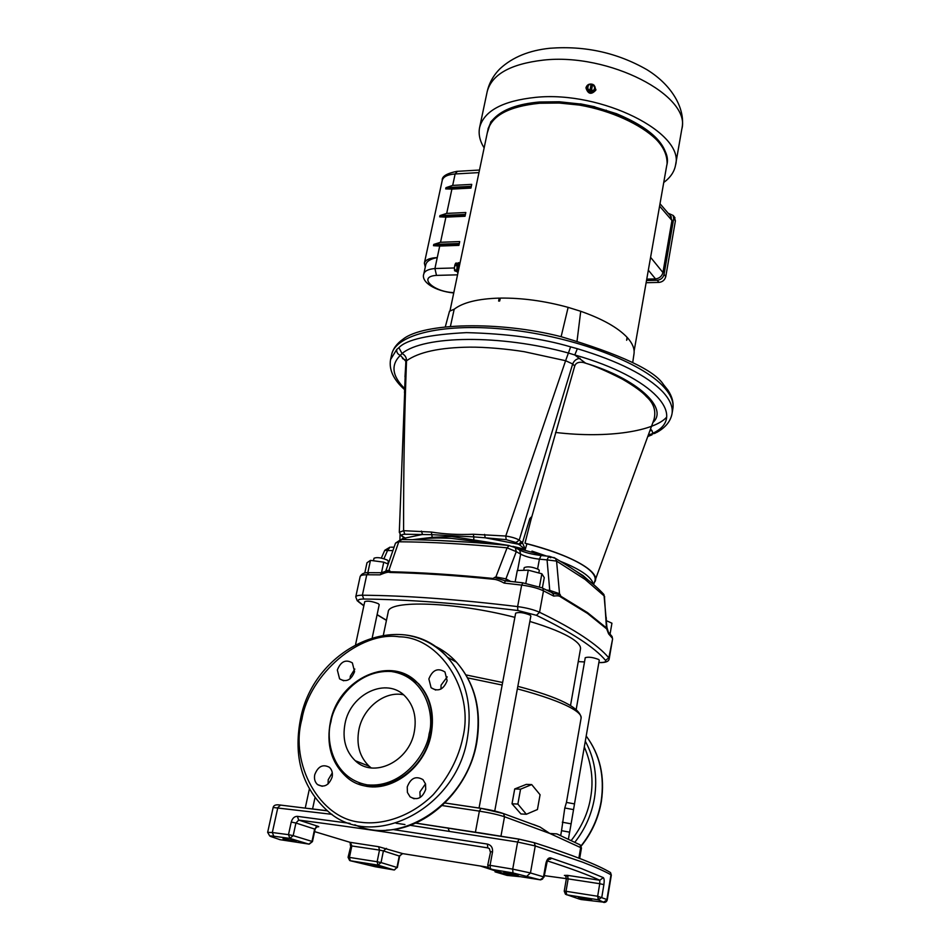<?xml version="1.0" encoding="UTF-8"?>
<svg xmlns="http://www.w3.org/2000/svg" width="950" height="950" viewBox="0 0 950 950"><rect width="100%" height="100%" fill="white"/><g stroke="black" fill="none" stroke-linecap="round" stroke-linejoin="round"><path stroke-width="1.43" d="M549.955 859.418L551.748 858.278M571.294 840.429C581.827 826.761 588.276 812.44 590.651 797.442C593.691 780.544 591.577 763.717 584.309 746.973M301.934 719.15C289.453 763.515 319.675 819.126 360.917 822.273C383.171 825.324 411.433 816.264 433.224 794.675C448.709 776.969 458.589 757.934 462.852 737.568C474.561 690.021 439.375 636.951 399.226 636.809C360.145 630.764 309.415 674.072 301.934 719.15M330.849 722.107L331.027 721.335C333.331 704.211 355.561 669.382 391.246 671.484C426.514 676.602 434.494 715.908 429.234 733.364L429.067 734.16C427.203 751.877 403.501 788.393 367.104 784.854C331.657 778.05 325.636 738.732 330.849 722.107M354.564 671.662C351.144 680.188 346.144 682.587 339.589 678.858L337.333 669.988C340.801 661.426 345.812 659.074 352.367 662.898L354.564 671.662M350.063 678.846L350.312 676.174L354.825 669.049M332.144 777.041C328.938 785.424 324.069 787.942 317.526 784.581C314.913 782.171 313.975 778.893 314.735 774.749C317.977 766.341 322.869 763.859 329.424 767.315C331.966 769.726 332.868 772.967 332.144 777.041M328.082 783.964L328.213 779.736L332.298 772.861M425.707 789.379C422.311 798.249 417.098 800.731 410.056 796.801L407.419 792.454L407.241 786.944C410.673 778.026 415.922 775.592 422.976 779.641L425.529 783.952L425.707 789.379M420.161 797.501L419.924 791.908L425.505 783.857M447.129 680.699C443.484 689.736 438.14 692.075 431.098 687.729L428.866 678.918C432.559 669.845 437.926 667.553 444.968 672.006L447.129 680.699M440.966 689.059L441.061 685.164L447.236 676.887M405.472 674.441L418.522 683.656C430.457 696.766 434.696 713.533 431.241 733.946C425.077 769.904 386.781 796.029 358.767 783.988M403.501 694.783C384.762 690.65 363.078 707.714 358.898 729.683C356.179 744.741 359.599 756.924 369.158 766.234L371.224 767.921M414.319 731.654C409.367 761.52 373.54 778.822 355.241 760.701C345.622 751.296 342.214 738.969 345.004 723.734C350.348 693.547 387.101 676.566 405.27 696.445C413.772 705.589 416.789 717.321 414.319 731.654M405.579 367.436L404.498 392.766M404.997 376.865L405.65 365.952M487.896 865.248L490.058 865.343L490.426 869.155L512.964 872.931L540.158 879.819L544.029 877.076L547.283 861.056L546.642 860.831M394.25 869.974L396.981 867.457L394.416 869.974M279.098 839.408L280.096 839.693M540.431 879.842L505.994 874.392M603.891 884.64C604.414 880.757 604.212 878.418 603.286 877.61L581.566 868.633L550.561 857.886L547.2 860.842C570.843 868.478 588.383 874.95 599.806 880.258L599.735 883.714L603.891 884.64L601.813 897.168L598.322 899.804L597.657 896.254L606.908 899.543L610.981 874.807C604.616 871.209 595.175 867.006 582.659 862.184L535.254 845.928L530.456 872.955L527.143 875.983M672.149 398.952L667.992 390.224L663.492 384.596C654.562 370.31 620.445 354.35 561.165 336.704C498.904 320.708 423.094 322.929 403.037 339.197L395.936 345.764M526.347 814.257L520.933 813.948L512.014 803.783L514.722 788.951L526.276 784.391L531.691 784.581L520.564 789.177L517.857 804.068L526.347 814.257L537.439 809.531L540.075 794.746L531.691 784.581M410.056 796.801L414.093 798.772M559.217 834.931L556.795 833.886L549.824 833.471L540.028 827.023L533.401 824.457M372.281 637.498L379.216 604.651L378.242 603.642C372.127 601.279 367.614 600.614 364.729 601.659L355.621 644.326M494.736 811.027L530.86 616.016L530.148 615.113C523.818 612.572 518.997 611.919 515.66 613.154L479.037 808.082M574.489 803.902L599.272 660.214L598.726 659.526C592.931 657.281 588.43 656.676 585.247 657.697L576.222 709.282M570.534 705.47L580.474 648.992C580.961 646.083 578.253 642.675 572.339 638.768C563.421 633.033 549.266 627.261 529.851 621.454M514.876 617.357C455.501 601.872 388.016 599.688 388.206 611.966L383.372 635.051M370.488 865.094L382.791 867.267L370.488 865.094M283.017 838.767L296.21 841.118L283.017 838.767M503.642 872.706L518.237 875.223L503.642 872.706M578.253 897.893L591.779 900.232L578.253 897.893M611.111 635.301L612.227 638.02L608.617 633.876L606.231 627.76L587.587 612.679L560.797 596.208L560.227 594.759L552.378 593.216M508.582 545.431L451.725 536.501L432.226 537.356L412.573 539.695M404.771 539.6L404.819 538.27M404.13 537.605L401.826 539.517M607.074 627.736L606.373 626.857L606.231 627.76M606.373 626.857L604.426 596.173L585.093 579.405L556.569 561.106L559.514 593.702L560.227 594.759M488.027 867.243L402.705 853.623L399.273 855.974L396.981 867.457L381.045 862.576L383.396 850.915L379.501 850.084L377.138 861.745L381.045 862.576L377.969 865.106L393.953 869.951L375.298 866.756L350.301 860.748L377.969 865.106L377.138 861.745L349.446 857.411L350.301 860.748L349.636 860.486L348.068 857.292L349.446 857.411L351.844 845.856L350.348 842.413L314.593 831.618M538.828 572.969L539.291 570.451L538.602 569.477C532.356 566.806 527.559 566.188 524.21 567.625L523.711 570.309M387.814 563.92L388.372 561.248L387.434 560.144C381.389 557.662 376.901 557.021 374.003 558.244L373.457 560.773M672.837 408.88L672.018 413.784C673.134 407.099 670.082 399.808 662.863 391.934C647.057 375.547 618.557 361.142 577.351 348.709L570.641 346.869C542.201 338.426 507.478 333.688 466.438 332.631C429.032 334.531 406.529 339.542 398.905 347.664L396.744 349.446L390.557 359.587L391.614 354.73C395.438 334.198 444.588 322.335 509.806 329.769C574.94 337.048 641.808 362.544 663.717 386.887C670.926 394.808 673.966 402.135 672.837 408.88C673.799 402.871 672.184 396.661 667.992 390.224M555.548 432.452C608.926 438.829 654.586 430.789 666.544 417.264M405.84 361.332L400.342 355.348L402.028 353.507C423.902 335.362 500.638 334.305 568.433 353.032L574.786 354.968L585.639 363.197C636.524 378.409 669.109 408.096 652.923 422.477M398.905 347.664L402.028 353.507C405.056 355.086 406.553 357.521 406.517 360.798C418.748 352.07 439.743 347.522 469.49 347.142C485.058 346.988 507.217 348.947 524.258 351.702L565.606 360.715L570.641 346.869M594.189 582.896L653.921 419.734C656.284 410.994 653.802 403.299 646.463 396.661C642.485 392.029 634.457 386.187 622.369 379.133C606.706 371.141 594.462 365.833 585.639 363.197L583.193 362.449C578.609 361.736 575.795 362.924 574.726 366.011L531.074 519.365L529.791 518.593L522.464 542.806L519.211 540.122L572.672 363.969L565.606 360.715L505.756 536.026L473.338 534.256C458.565 534.886 444.564 534.161 431.336 532.059L403.608 530.682C403.465 471.924 404.439 415.293 406.517 360.798L405.828 361.891L399.309 532.154M606.314 619.388L606.171 617.286M388.229 564.098L383.753 562.163L370.464 560.369L366.985 562.768L364.788 573.016M367.828 572.684L370.464 560.369M381.508 572.731L383.753 562.163M610.066 634.066L611.931 623.2L606.409 620.671M542.367 587.967L544.267 577.636L541.856 573.776L528.283 570.178L517.299 570.499L515.138 581.934M525.837 583.253L528.283 570.178M541.856 573.776L539.457 586.756M579.702 899.199L565.452 894.235L564.229 891.159L566.022 891.302L568.159 878.893L544.279 875.627M598.049 896.313L598.322 899.804L566.722 894.829L566.022 891.302L597.657 896.254L599.735 883.714L568.159 878.893L567.459 875.354L564.383 875.401M280.036 839.681L271.035 836.606C269.159 835.893 270.085 835.762 273.79 836.226L289.881 838.399L288.491 834.658L293.182 835.632L289.881 838.399L308.738 844.111L312.384 841.641M279.834 839.658L309.178 844.134M598.322 899.804L603.428 902.144L580.723 899.496M567.459 875.354L599.806 880.258L603.286 877.61M550.561 857.886C548.399 857.589 546.832 859.441 545.87 863.431L546.381 863.681M309.213 844.134L312.455 841.605L315.115 829.207L295.925 823.021L298.716 820.087C352.794 827.034 415.815 836.309 487.801 847.899L489.404 848.635L490.236 851.663L492.551 851.841C492.848 847.637 491.126 845.061 487.397 844.075L393.086 829.54M349.873 842.282L378.658 846.711L379.501 850.084L350.467 845.761L350.075 842.341M522.928 582.837L521.657 585.093L504.141 583.098L505.566 580.866M504.141 583.098C499.736 580.628 496.09 579.346 493.204 579.239C455.228 575.415 420.731 573.147 389.714 572.458C388.704 571.71 385.474 572.506 380.036 574.845L382.28 572.731M606.242 628.556L587.539 613.451L560.654 596.944C559.609 595.816 557.317 595.531 553.767 596.113L553.114 593.607L552.092 593.061M541.88 587.801L522.643 582.801L505.222 580.83L494.463 577.481L495.876 576.971L505.934 578.859L506.231 580.937M503.156 580.141L505.198 580.83L503.156 580.141M494.463 577.481L493.204 578.467C455.371 574.667 421.004 572.423 390.082 571.734L389.749 570.677L384.37 572.007M493.204 579.239L493.204 578.467M389.714 572.458L390.082 571.734M386.021 570.439L389.749 570.677M608.617 633.876L608.024 631.619M560.654 596.944L560.797 596.208M549.397 591.648L549.741 590.378L559.514 593.702M495.876 576.971L507.098 547.829C467.151 543.982 431.039 541.963 398.774 541.785L389.013 570.048M510.673 581.424L505.934 578.859L516.278 551.641L507.098 547.829L509.152 545.49M402.052 539.576L395.461 543.269M383.931 558.719L387.553 550.525L384.738 550.359M604.675 596.849L602.347 592.824M553.909 557.496L555.489 558.41L556.569 561.106L547.069 559.894L549.741 590.378L546.25 590.021M531.086 518.569L529.791 518.593L531.216 517.097M594.914 581.756C600.994 571.841 570.772 554.669 524.982 543.198L526.929 543.792L525.279 549.337L512.893 546.369M593.607 584.582L594.664 581.507C596.374 577.695 593.881 573.242 587.195 568.124C575.249 559.408 555.156 551.297 526.929 543.792M403.928 537.439L401.446 539.481M524.982 543.198L531.074 519.365M522.464 542.806L525.279 549.337L519.484 544.837L522.464 542.806M521.574 541.832L518.356 544.196L519.484 544.837M506.172 539.648L505.756 536.026C511.777 536.976 516.266 538.341 519.211 540.122L515.992 542.497L518.356 544.196L485.201 537.795L506.172 539.648L515.992 542.497M405.686 539.6L404.474 537.819M404.783 538.211L405.068 539.422M405.567 538.602L401.244 535.669L399.297 532.321L403.608 530.682L404.854 534.244L431.585 534.66L473.812 536.893L473.765 539.6M421.396 531.086L422.536 534.458L405.294 538.033L402.194 536.275M650.512 429.079L651.902 430.481L649.895 430.766M402.503 358.577L406.184 360.335L405.84 361.665M651.902 430.481L652.887 433.247C687.943 416.872 654.36 377.435 574.786 354.968L577.351 348.709M574.726 366.011L572.672 363.969C574.121 360.525 576.602 358.661 580.117 358.364M473.338 534.256L473.812 536.893L485.201 537.795L484.583 534.375M431.336 532.059L432.226 537.356M404.629 388.574C392.065 375.963 390.64 364.895 400.342 355.348C397.634 354.219 396.435 352.26 396.744 349.446M648.054 435.812L652.887 433.247L656.474 432.559C665.321 427.738 670.51 421.479 672.018 413.784M655.144 433.283L648.458 434.72M378.658 846.711L402.859 853.646M487.801 847.899L487.397 844.075M297.35 816.347L298.716 820.087L317.894 826.274L314.64 828.994L311.992 841.403L293.182 835.632L295.925 823.021L291.234 822.047C292.398 818.247 294.429 816.347 297.35 816.347L350.027 823.377M480.854 833.055L415.673 823.068M327.37 810.778L308.857 808.498M564.787 807.987L561.545 830.68L569.632 832.176L571.116 823.84L574.513 803.914L566.449 802.418L564.787 807.987L573.562 809.614M562.317 822.213L571.116 823.84M520.564 789.177L514.722 788.951M512.014 803.783L517.857 804.068M550.774 557.757L548.221 556.724M546.452 556.035L531.976 551.107M458.173 269.23L458.874 265.406M457.912 272.365L458.494 263.732L459.491 262.948M457.924 272.424L457.544 272.377C456.522 271.189 456.606 268.28 457.781 263.649L458.66 262.723M490.758 121.944L494.048 118.441C502.942 109.381 518.059 103.906 539.398 102.006L559.312 101.769L580.284 104.013M666.377 167.509L667.078 163.804C667.47 145.54 650.548 129.259 616.301 114.974L594.629 108.11L579.999 105.129L559.004 103.016L539.101 103.253C517.75 105.141 502.621 110.616 493.727 119.664L490.461 123.025L487.255 133.012M593.002 84.479L595.935 89.728C591.446 94.596 588.145 93.872 586.043 87.543L586.067 87.424C587.219 84.443 589.511 83.446 592.942 84.443M595.876 89.953L595.852 90.096C591.363 94.976 588.062 94.24 585.96 87.923L586.031 87.614M484.132 147.915C479.798 140.921 478.289 134.116 479.608 127.502C484.001 110.889 502.692 100.831 535.693 97.351C601.671 90.559 685.271 133.071 675.521 165.229C674.286 171.867 670.356 177.614 663.729 182.507M626.988 337.761L627.546 337.82C632.51 343.437 634.671 348.697 634.03 353.614L632.712 362.556M577.066 340.907L580.723 311.279C602.371 318.903 617.809 327.572 627.059 337.298L626.644 340.278L627.546 337.82M500.329 298.252L499.189 298.11L498.643 301.055L499.652 301.031L500.377 298.086C522.239 297.873 544.825 300.96 568.136 307.361L561.117 336.692M499.415 298.276L500.306 298.395M580.723 311.279L568.136 307.361M450.098 310.353L487.706 130.851C491.744 115.615 508.891 106.436 539.161 103.312C599.355 97.232 675.616 135.909 666.758 165.336L634.113 351.061M499.189 298.11C477.909 298.775 462.911 302.48 454.195 309.225L449.492 311.244M450.454 326.206L454.195 309.225M488.098 128.832L490.414 123.215M579.999 105.129L580.319 103.835L594.807 106.78L594.629 108.11M594.783 106.97L616.502 113.703C650.714 127.989 667.624 144.269 667.232 162.545L667.137 163.305M586.827 87.091L588.347 85.144L591.173 84.028L589.914 90.63L587.694 88.504L588.204 91.473L586.684 87.673L587.694 88.504L588.347 85.144L591.149 84.028L589.332 84.312M591.351 90.927L592.669 91.77L595.472 88.861L594.831 86.462L592.622 84.336L591.351 90.927L594.189 89.823L594.831 86.462L592.622 84.324L592.396 85.239L591.007 84.954M592.396 85.239L591.114 91.948L589.665 91.663L589.891 90.737L588.335 90.891M591.327 91.034L591.114 91.948M592.669 91.77L595.472 88.861M588.204 91.473L592.527 92.352M493.727 119.664L494.048 118.441M616.301 114.974L616.502 113.703M606.266 110.153L606.029 111.411M670.356 215.769L671.947 220.471L662.934 272.543C661.877 276.296 659.407 278.409 655.536 278.908L646.76 279.122M664.05 274.396L665.784 276.545C664.834 280.024 662.566 281.984 658.967 282.411L657.21 280.274C660.808 279.846 663.088 277.887 664.05 274.396L673.704 218.559L673.277 215.519L668.171 213.227M657.21 280.274L646.511 280.523M674.168 216.707L675.403 220.828L673.704 218.559M665.784 276.545L675.403 220.828M646.131 282.708L658.967 282.411M455.299 264.741L455.287 263.851L457.081 264.076L456.748 264.919L454.919 264.753L454.409 267.663L454.955 264.706M454.551 270.584L454.409 267.663L454.658 270.798L456.962 271.664M456.808 270.085L454.551 269.812M457.188 265.869L454.896 265.596M457.936 263.281L455.905 263.031L455.287 263.851M458.316 271.166L481.401 160.954M433.758 244.423L433.485 245.682L439.719 246.05L458.909 245.373L459.705 241.573L440.527 242.286L433.758 244.423L459.301 243.497M433.485 245.682L459.04 244.756M439.945 215.602L439.684 216.838L445.906 217.123L465.025 216.268L465.821 212.515L446.702 213.394L439.945 215.602L465.417 214.451M439.684 216.838L465.144 215.697M445.954 187.672L445.692 188.896L451.903 189.098L470.963 188.088L471.734 184.371L452.687 185.404L445.954 187.672L471.331 186.319M445.692 188.896L471.069 187.554M457.544 274.835L436.489 275.393L434.922 268.529L437.261 257.581C430.54 258.851 426.716 261.202 425.802 264.623L423.795 273.944C424.626 270.94 428.331 269.135 434.922 268.529L454.385 267.971M425.291 267.021L424.365 263.174C425.339 259.825 429.637 257.961 437.261 257.581L439.719 246.05M457.781 271.071L457.971 272.769M480.7 866.115L503.488 873.549M574.893 842.187C585.058 829.219 591.565 814.589 594.427 798.309C597.692 777.337 594.653 758.314 585.307 741.214M495.033 871.851L507.039 875.401L519.65 876.648M581.044 845.892C591.529 832.841 598.227 818.033 601.124 801.456C604.817 776.304 599.842 754.49 586.197 736.012C600.008 754.573 605.055 776.459 601.338 801.634C598.441 818.259 591.719 833.079 581.174 846.117M433.39 645.406C442.071 649.325 449.766 654.906 456.451 662.162C474.976 683.43 481.603 710.327 476.318 742.841C466.509 803.439 400.971 846.688 354.813 824.766M467.317 738.613C456.154 809.602 371.866 851.675 327.714 811.062C302.254 787.906 293.182 757.281 300.473 719.197C313.809 646.748 403.216 606.361 447.474 657.258C466.082 678.68 472.708 705.803 467.317 738.613M430.552 734.516C423.035 777.195 372.008 801.646 345.717 776.233C331.122 762.268 326.064 743.969 330.517 721.347C338.806 678.146 391.661 654.277 418 683.394C429.946 696.516 434.186 713.284 430.718 733.709L430.552 734.516M391.721 670.664C401.921 671.745 410.685 675.984 418 683.394L418.522 683.656M405.021 634.909C421.574 637.248 435.729 644.694 447.474 657.258L456.451 662.162C475.249 683.632 481.994 710.624 476.674 743.137C468.588 789.509 427.548 828.946 386.472 830.158M501.315 544.754L451.499 538.377C436.751 537.617 424.84 538.08 415.756 539.754M435.373 540.348L471.093 542.308M575.166 570.653L583.158 575.664L588.062 580.023M593.18 584.214C592.8 581.174 590.152 577.814 585.259 574.133C579.571 569.929 571.33 565.678 560.524 561.367M545.3 555.928L515.565 547.782M490.58 851.853L487.742 865.141L488.597 868.086L507.051 874.712M540.158 879.819L542.438 879.154L543.732 876.909M517.833 686.339C559.217 697.217 580.319 707.774 581.127 718.022C581.566 715.374 578.467 712.144 571.817 708.332C560.631 702.086 542.474 695.59 517.358 688.857M502.146 685.057L467.685 677.884M578.966 844.265L580.129 844.883L581.471 847.982L549.824 833.471L504.521 816.739C498.073 814.649 489.689 812.773 479.37 811.122L481.056 808.343L503.548 813.604L504.521 816.739L500.935 836.249M556.795 833.886L580.129 844.883L580.711 847.293L578.871 858.123M549.326 556.308L555.489 558.41C577.648 571.283 593.809 583.324 603.962 594.558L606.908 627.309L608.38 632.178L612.061 636.5L612.584 639.018L608.831 657.875C603.393 651.391 594.938 644.326 583.466 636.678C571.936 629.007 557.294 620.873 539.553 612.275C533.852 609.698 526.538 607.798 517.619 606.599C457.995 599.379 406.244 595.579 362.378 595.222C358.293 595.222 356.096 595.769 355.763 596.873L360.145 576.555C360.478 575.391 362.686 574.798 366.759 574.762L362.378 595.222L363.743 599.034C407.312 599.474 458.672 603.298 517.809 610.506L536.441 615.315C571.651 632.415 594.664 647.425 605.506 660.345C606.539 661.901 604.331 662.637 598.88 662.542M386.46 848.386L383.396 850.915L399.629 856.14L397.338 867.623M316.314 826.607C318.927 826.939 319.461 826.821 317.894 826.274M512.964 872.931L512.715 869.131L530.456 872.955L543.519 876.85L545.87 863.431M603.428 902.144L607.252 899.84C606.706 901.704 605.518 902.559 603.689 902.417M350.871 845.939L348.068 857.292M332.025 814.34L273.149 807.488L267.651 832.342L272.329 832.521L273.79 836.226M369.17 572.672L366.759 574.762L380.036 574.845M553.577 593.418L542.83 588.288L543.495 590.829C537.831 588.181 530.551 586.269 521.657 585.093L517.619 606.599L517.809 610.506M553.767 596.113L543.495 590.829L539.553 612.275L536.441 615.315M360.145 576.555C361.522 573.776 364.254 572.482 368.339 572.672L381.579 572.731L385.676 571.294L395.509 543.127L400.864 539.576C433.01 539.695 468.908 541.643 508.571 545.442L515.292 547.616L516.278 551.641L520.648 554.135L517.56 570.487M381.33 558.077L384.762 550.299L389.987 547.164L387.553 550.525L392.92 550.596M537.605 568.896L539.41 559.158L547.069 559.894L548.768 556.261L541.132 555.524L539.41 559.158C531.656 558.279 525.398 556.605 520.648 554.135L519.662 550.121L518.071 549.207M541.69 555.584L541.132 555.524C531.869 554.325 524.709 552.52 519.662 550.121L513.736 546.713M394.096 547.212L391.127 547.176M584.119 362.389L583.193 362.449M402.717 536.37C400.936 535.052 401.648 534.339 404.854 534.244M565.606 875.841L568.076 876.185M415.577 823.104L518.807 839.135L534.221 842.674L535.254 845.928L517.607 842.044L519.068 839.135L534.221 842.674C572.126 854.798 597.574 864.773 610.541 872.599L611.325 875.14L610.541 872.599L608.784 871.566M492.551 851.841L490.058 865.343L512.715 869.131L517.607 842.044L410.103 825.301M280.666 805.03L277.851 807.524L272.329 832.521L288.491 834.658L291.234 822.047M612.584 639.018L609.199 658.825L608.831 657.875L605.506 660.345M404.949 824.541L396.079 823.246M598.868 662.601L599.343 662.589C605.589 662.768 608.867 661.509 609.199 658.825M584.499 661.924L578.253 661.604L584.499 661.96M386.472 620.267L377.114 614.614M363.886 605.613L359.053 601.92C356.986 600.056 358.554 599.082 363.743 599.034M355.763 596.873L357.259 600.816L359.053 601.92M518.902 839.099L478.598 832.663M475.428 832.153L479.37 811.122L442.178 805.564M312.586 808.889L314.973 797.751M480.819 808.307L444.909 802.976L480.724 808.331C489.891 809.721 497.491 811.49 503.548 813.604L540.028 827.023M479.608 127.502L487.16 91.746C491.673 74.516 510.364 63.983 543.222 60.123C608.891 52.583 691.707 95.867 681.791 129.224L675.521 165.229M671.947 220.471L659.585 206.126M650.584 257.319L662.934 272.543M655.536 278.908L648.328 270.168M436.489 275.393C417.228 276.533 433.366 292.077 453.827 292.6M452.687 185.404L455.133 173.969L457.413 171.333M478.42 172.627L455.133 173.969C447.581 174.551 443.282 176.688 442.237 180.381C441.75 176.463 446.595 173.47 456.772 171.368L478.954 170.074M440.527 242.286L445.906 217.123M446.702 213.394L451.903 189.098M447.949 827.901L449.303 831.214M343.686 680.782L339.589 678.858M322.228 786.279L317.526 784.581M435.706 690.056L431.098 687.729M355.241 760.701L369.158 766.234M540.894 879.831L544.029 877.076M403.037 339.197C396.756 343.615 392.956 348.793 391.614 354.73M564.229 891.159L566.354 878.762L565.678 876.007M315.115 829.207L316.219 826.654M267.651 832.342L269.729 835.964M553.589 593.418L552.567 593.216M399.902 539.683L400.069 534.518M404.593 389.642C393.514 379.751 388.835 369.728 390.557 359.587M647.805 436.513L652.021 434.803M402.289 853.575L399.629 856.14M611.325 875.14L607.252 899.84M273.149 807.488C273.636 805.232 275.892 804.401 279.918 805.006L327.465 810.861M386.448 620.386L377.079 614.769M363.838 605.851L358.459 601.778M581.471 847.982L579.69 858.444M309.356 789.094L305.259 808.046M568.421 839.076L569.608 832.176M465.987 674.916L502.633 682.504M581.127 718.022L566.449 802.418M561.545 830.68L560.69 835.572M487.16 91.746C489.155 82.899 493.501 75.169 500.187 68.566C512.656 57.131 529.269 50.362 550.026 48.248C585.046 45.6 617.346 52.749 646.926 69.683C674.524 86.699 685.793 111.577 681.791 129.224M449.516 311.184L445.336 326.693M594.237 85.346L592.622 84.324M667.232 162.545L667.078 163.804M488.3 128.096L487.968 129.319M490.794 121.802L490.461 123.025M671.377 216.956L660.001 203.727M674.975 217.787L673.277 215.519M459.099 262.782L458.399 262.687M453.744 292.98C434.708 291.068 420.826 281.841 423.795 273.944M424.365 263.174L442.237 180.381"/></g></svg>
